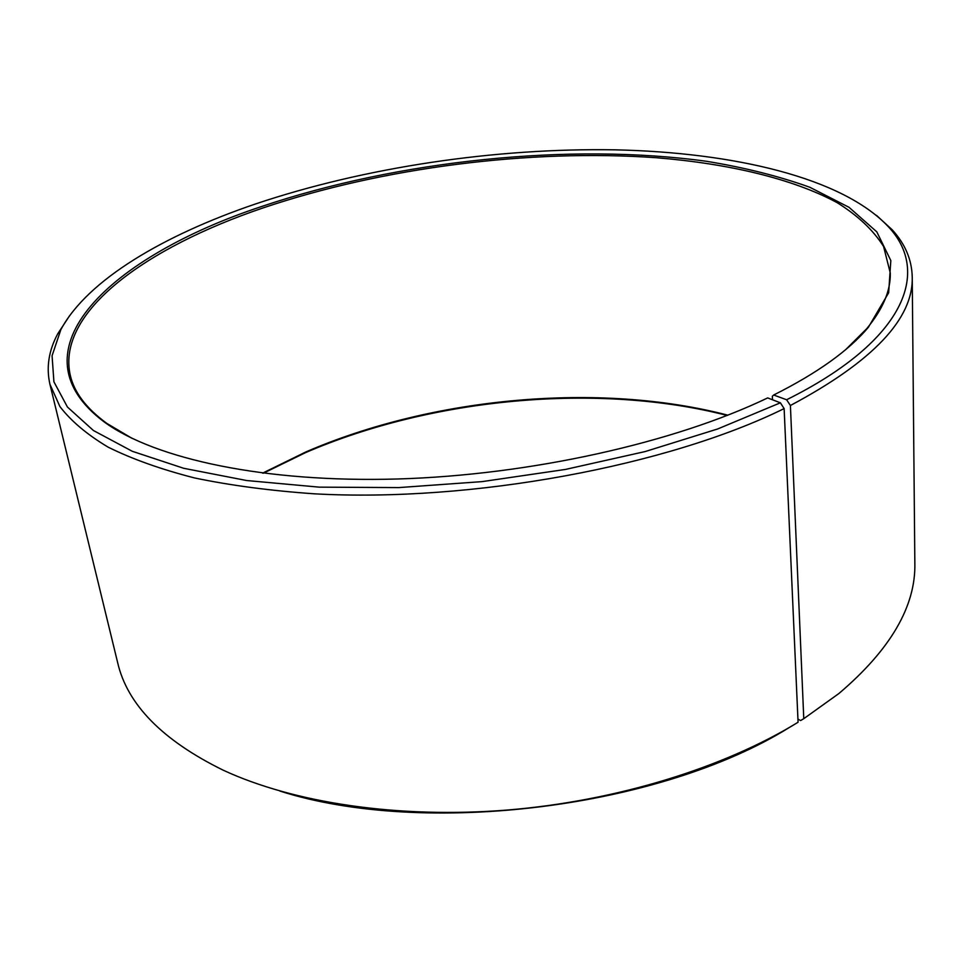 <?xml version="1.0" encoding="UTF-8"?>
<svg xmlns="http://www.w3.org/2000/svg" width="963" height="963" viewBox="0 0 963 963"><rect width="100%" height="100%" fill="white"/><g stroke="black" fill="none" stroke-linecap="round" stroke-linejoin="round"><path stroke-width="1.44" d="M727.859 415.185C599.552 381.733 433.025 397.009 306.041 451.864L262.586 473.134M845.875 349.437L866.652 328.768C882.842 309.243 890.715 290.682 890.294 273.047L883.565 246.444C873.212 230.073 857.696 215.459 837.04 202.591C792.116 178.456 728.257 163.614 656.513 157.739C529.722 148.759 382.648 167.49 262.863 207.996C146.448 247.503 56.191 311.771 70.251 375.197C74.163 392.386 86.357 408.456 106.833 423.407L132.051 438.346M797.942 719.096L800.614 720.553L803.78 718.687L790.406 405.495L786.602 399.765L773.686 395.011C817.286 373.138 848.848 350.568 868.373 327.288L888.656 292.764L890.823 260.588L876.812 231.854L848.993 207.298L809.811 187.267C778.971 176.169 744.519 167.514 706.481 161.29C569.94 142.512 398.345 160.436 261.9 206.419C113.008 255.496 7.355 350.327 104.811 422.396C155.38 458.894 264.428 482.848 397.623 478.984C530.733 475.048 674.846 442.547 767.692 397.912L780.379 402.811L784.135 408.589L798.074 722.25C724.212 767.631 616.476 801.084 507.176 810.052C397.863 818.803 293.402 802.769 223.187 770.183C162.422 740.33 127.236 704.447 117.63 662.544L49.92 384.237L59.911 406.555C70.973 421.012 87.055 434.542 108.145 447.157C132.148 459.062 160.977 469.33 194.646 477.973C230.879 485.496 270.844 490.781 314.54 493.826C471.677 502.542 667.937 465.863 784.135 408.589M786.602 399.765C905.882 340.396 930.884 271.566 888.247 226.606C842.071 177.601 733.674 152.407 615.02 149.831C495.427 147.821 364.724 167.225 255.364 204.012C163.674 235.213 87.477 279.932 60.85 329.659L52.074 355.756L53.916 381.817L67.446 407.036L93.459 430.533L132.304 451.298L183.704 468.295L246.624 480.525L319.222 487.146L398.826 487.591L482.126 481.62L565.45 469.426L645.09 451.575L717.64 428.98L780.379 402.811M790.406 405.495C872.947 361.534 913.562 318.645 912.226 276.838C911.78 259.589 905.124 243.916 892.232 229.82L876.462 215.351M803.78 718.687L838.929 693.492C890.51 649.64 915.825 606.233 914.85 563.247L912.226 276.838M727.173 415.45C598.601 382.383 432.447 397.803 305.536 452.634L263.32 473.23M279.86 791.044C424.442 837.268 660.269 807.897 789.106 727.619M69.505 315.852L57.768 333.752C48.728 350.58 46.116 367.409 49.92 384.237M773.686 395.011L772.35 396.226L772.519 399.777M106.833 423.407L104.811 422.396M888.247 226.606L892.232 229.82M60.85 329.659L57.768 333.752M866.652 328.768L868.373 327.288"/></g></svg>

